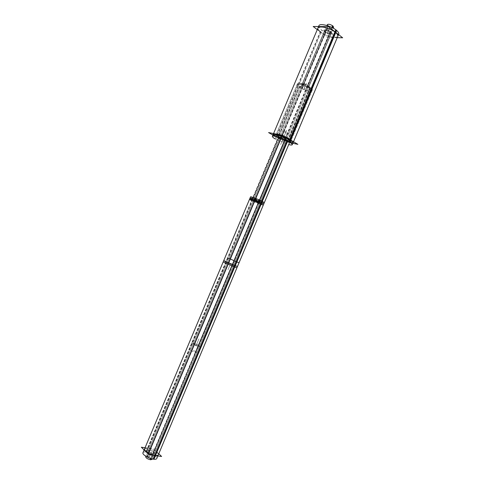 <?xml version="1.0" encoding="UTF-8"?>
<svg xmlns="http://www.w3.org/2000/svg" width="484" height="484" viewBox="0 0 484 484"><rect width="100%" height="100%" fill="white"/><g stroke="black" fill="none" stroke-linecap="round" stroke-linejoin="round"><path stroke-width="0.36" stroke-dasharray="2.42 1.81" d="M293.504 141.745L293.147 142.592C292.941 142.986 291.967 142.998 290.225 142.629M289.601 142.484L275.832 136.694L289.601 142.484M273.563 133.554L273.279 134.237C273.139 134.661 273.811 135.369 275.293 136.349M288.887 139.598C284.072 136.663 274.64 133.614 275.003 135.084C275.057 135.562 275.928 136.3 277.622 137.305C282.093 139.991 290.672 142.907 291.332 141.951C291.652 141.552 290.836 140.771 288.887 139.598C281.361 135.06 269.6 132.737 277.622 137.305C284.882 141.673 296.734 144.159 288.887 139.598L288.67 138.684C284.483 136.131 276.279 133.415 276.152 134.522L278.494 136.627C282.529 139.059 290.291 141.691 290.878 140.814L290.932 140.741C291.047 140.342 290.291 139.658 288.67 138.684C281.888 134.582 271.258 132.495 278.494 136.627L277.622 137.305M317.982 27.909C317.631 28.973 318.508 30.335 320.62 31.998L276.449 137.063M337.838 36.252C337.027 39.029 325.883 36.233 320.62 31.998C328.824 38.623 344.275 39.113 335.333 32.271M311.962 90.708L307.969 85.468C305.259 83.926 303.353 83.363 302.252 83.793L303.202 84.954L299.33 87.059C292.282 82.504 303.299 83.647 309.869 88.233C316.766 92.819 305.694 91.494 299.33 87.059C297.714 85.952 296.994 85.105 297.176 84.518L297.182 84.494C297.581 82.97 305.846 85.39 309.869 88.233C311.424 89.31 312.119 90.133 311.962 90.708L311.95 90.726C311.575 92.281 303.389 89.885 299.33 87.059L278.494 136.627C285.058 140.59 295.76 142.81 288.67 138.684L309.869 88.233L307.969 85.468L330.372 32.174C327.674 30.504 325.738 30.02 324.558 30.722L325.429 32.083C328.116 33.753 330.046 34.231 331.225 33.529L308.913 86.612C307.842 87.059 305.936 86.509 303.202 84.954L325.429 32.083C322.356 29.808 327.535 29.881 330.372 32.174L331.225 33.529M250.022 198.095L252.418 199.529L278.506 137.48C282.402 139.834 289.922 142.332 290.091 141.322C290.194 140.953 289.486 140.318 287.974 139.41C284.078 137.039 276.443 134.51 276.322 135.532C276.225 135.913 276.951 136.561 278.506 137.48C284.628 141.171 294.587 143.252 287.974 139.41C282.208 135.919 272.438 133.669 277.743 137.014M281.059 138C283.666 139.35 285.427 139.936 286.328 139.755L285.36 138.878C282.741 137.523 280.98 136.936 280.073 137.123L281.059 138C283.866 139.695 288.385 140.626 285.36 138.878C282.517 137.166 278.01 136.258 281.059 138L149.798 450.235C152.684 450.961 154.281 451.935 154.596 453.163L153.132 453.454C150.24 452.734 148.636 451.754 148.322 450.525L149.798 450.235C153.15 450.652 156.665 454.01 153.132 453.454C149.737 453.036 146.259 449.648 149.798 450.235M144.553 448.958C144.891 448.293 145.987 448.081 147.826 448.329C152.478 448.91 159.321 453.066 158.353 454.76M153.162 453.478C150.221 452.746 148.588 451.754 148.273 450.507L149.774 450.211C152.702 450.943 154.323 451.935 154.644 453.181L153.162 453.478C149.707 453.054 146.174 449.618 149.774 450.211C153.18 450.634 156.743 454.046 153.162 453.478C149.707 453.054 146.174 449.618 149.774 450.211C153.18 450.634 156.743 454.046 153.162 453.478C149.707 453.054 146.174 449.618 149.774 450.211C153.18 450.634 156.743 454.046 153.162 453.478L232.58 264.53L228.599 262.691L232.58 264.53L228.599 262.691L149.774 450.211L228.599 262.691L232.58 264.53L153.162 453.478M281.022 137.994L280.024 137.099C280.944 136.911 282.735 137.51 285.397 138.884L286.383 139.773C285.463 139.961 283.672 139.368 281.022 137.994C277.925 136.222 282.505 137.141 285.397 138.884L259 201.677C256 200.194 251.632 198.773 254.826 200.316C257.784 201.774 262.177 203.207 259 201.677L232.58 264.53L227.401 262.274L233.766 264.948L232.58 264.53L259 201.677C256 200.194 251.632 198.773 254.826 200.316L228.599 262.691L254.826 200.316C257.784 201.774 262.177 203.207 259 201.677C256 200.194 251.632 198.773 254.826 200.316C257.784 201.774 262.177 203.207 259 201.677L253.725 199.656L260.089 202.33L259 201.677L285.397 138.884C288.464 140.656 283.872 139.713 281.022 137.994L254.826 200.316L281.022 137.994C277.925 136.222 282.505 137.141 285.397 138.884C288.464 140.656 283.872 139.713 281.022 137.994C277.925 136.222 282.505 137.141 285.397 138.884C288.464 140.656 283.872 139.713 281.022 137.994M194.55 343.791L193.237 343.676C193.757 344.426 195.415 345.267 198.216 346.205L199.505 346.314C198.991 345.564 197.339 344.723 194.55 343.791C191.174 342.805 195.004 345.346 198.216 346.205C201.568 347.167 197.714 344.638 194.55 343.791L325.581 32.089L324.764 30.813C325.871 30.153 327.686 30.607 330.215 32.174L331.02 33.438C329.913 34.098 328.098 33.65 325.581 32.089C322.701 29.954 327.559 30.02 330.215 32.174C333.065 34.322 328.2 34.213 325.581 32.089M292.856 143.288L283.63 141.364L272.916 135.103M318.877 25.785C318.508 26.947 319.531 28.429 321.945 30.226L276.031 139.434L274.948 138.799M338.727 34.128C337.886 37.032 326.119 33.953 321.092 29.566L275.124 138.908L288.718 144.589M337.251 37.649L327.335 37.383L317.262 29.627M325.006 29.663L326.022 31.139L302.911 86.116L301.798 84.869C302.954 84.428 304.908 85.021 307.667 86.636L330.959 31.224C328.261 29.47 326.276 28.949 325.006 29.663L301.798 84.869M331.673 32.464L330.669 31L307.37 86.43L308.465 87.671C307.31 88.106 305.362 87.525 302.615 85.916L325.732 30.916C328.424 32.658 330.403 33.178 331.673 32.464L308.465 87.671M308.828 86.473L307.763 85.287L309.585 88.088C311.394 89.286 312.216 90.193 312.053 90.829C311.738 92.511 302.881 89.849 298.894 86.896L303.178 84.797C305.864 86.364 307.745 86.926 308.828 86.473L312.053 90.829M302.397 83.768L303.468 84.99L299.56 87.344C297.66 86.11 296.813 85.166 297.031 84.518C297.436 82.903 306.33 85.601 310.25 88.548L308.054 85.48C305.434 83.938 303.547 83.369 302.397 83.768L297.031 84.518M297.593 83.514C297.412 84.162 298.241 85.087 300.086 86.291L278.421 137.819C276.527 136.73 275.632 135.968 275.729 135.526C275.844 134.383 284.538 137.329 288.573 139.888L310.613 87.453C306.735 84.525 297.92 81.881 297.593 83.514L275.729 135.526M276.273 134.558C276.328 135.024 277.217 135.75 278.941 136.736L277.907 137.613C275.947 136.494 274.93 135.671 274.864 135.145C274.47 133.596 284.592 136.942 289.287 139.936L288.966 138.763C284.84 136.131 275.947 133.197 276.273 134.558L274.864 135.145M290.823 140.675C291.108 140.281 290.267 139.513 288.295 138.37L288.524 139.483C290.763 140.79 291.719 141.655 291.392 142.09C290.709 143.101 281.525 139.912 277.151 137.172L278.276 136.349C282.13 138.769 290.231 141.576 290.823 140.675L291.392 142.09M312.374 89.728C312.561 89.104 311.756 88.197 309.954 87.005L287.895 139.489C289.747 140.56 290.624 141.31 290.509 141.739C290.333 142.865 281.797 139.967 277.749 137.42L299.427 85.85C303.329 88.735 311.986 91.349 312.374 89.728L290.509 141.739M273.224 134.364L282.88 136.294L293.522 142.586L283.515 140.517L273.182 134.461M263.272 205.137C263.344 205.615 255.522 202.584 251.583 200.612L278.724 136.058C282.487 138.436 290.448 141.128 290.618 140.07C290.721 139.664 289.91 138.962 288.18 137.964L286.994 140.79M287.641 141.128L288.815 138.333C285.058 135.937 276.963 133.209 276.848 134.286C276.751 134.703 277.586 135.417 279.347 136.428L252.231 200.933M250.549 196.843L253.277 198.446L226.131 263.012L223.166 261.965M264.325 202.633C264.548 203.207 256.478 200.073 252.624 198.131L225.459 262.752L236.948 267.761M239.054 262.752L227.553 257.778L145.89 452.026C150.5 452.407 157.796 456.751 156.768 458.536M228.224 258.045L146.628 452.129C144.571 451.796 143.355 452.002 142.962 452.734M145.055 447.76L153.821 449.049L158.77 453.768M151.952 459.449C151.534 458.076 149.84 457.077 146.858 456.466L283.418 131.612C286.044 133.052 287.889 133.681 288.96 133.499L287.714 132.434L150.645 458.511M151.25 458.699L288.258 132.767C285.627 131.315 283.775 130.686 282.704 130.868L283.963 131.938L147.505 456.551L145.678 456.811M228.98 258.51L230.481 259.073L148.528 454.022L146.688 454.276C147.112 455.656 148.848 456.666 151.879 457.295L234.45 260.87L228.98 258.51L146.688 454.276M254.251 198.404L259.799 200.558L232.332 265.897L226.875 263.526L228.381 264.064L255.649 199.208L254.251 198.404L226.875 263.526M280.551 135.853L281.833 136.911L254.596 201.701L253.199 200.908L258.746 203.068L286.183 137.789C283.503 136.337 281.621 135.689 280.551 135.853L253.199 200.908M286.909 138.521L285.633 137.468L258.178 202.79L259.563 203.582L254.033 201.429L281.289 136.591C283.963 138.043 285.832 138.684 286.909 138.521L259.563 203.582M260.616 201.078L255.08 198.93L227.801 263.834L231.745 265.668L259.23 200.279L260.616 201.078L233.24 266.2M235.345 261.191L233.863 260.634L151.232 457.211L153.059 456.956C152.635 455.571 150.905 454.567 147.886 453.931L229.9 258.837L235.345 261.191L153.059 456.956M201.29 347.143L195.566 345.552L191.47 342.841L197.169 344.439L201.29 347.143M327.39 24.569L328.467 26.069L192.239 350.132L190.605 349.95C191.234 350.815 192.989 351.686 195.863 352.576L332.417 27.709M331.855 27.431L195.246 352.412L196.873 352.588C196.238 351.723 194.489 350.852 191.628 349.962L327.898 25.809M327.958 25.67C330.463 27.376 332.363 27.884 333.639 27.201M332.889 34.043L328.085 30.298L322.901 30.22L327.698 33.934L332.889 34.043M330.372 32.174C333.409 34.467 328.225 34.346 325.429 32.083M307.969 85.468C305.035 83.405 300.038 82.885 303.202 84.954C306.094 86.987 311.097 87.543 307.969 85.468M330.124 26.82L327.499 33.063L330.124 26.82M330.82 31.109L307.522 86.533L330.82 31.109M306.42 83.212L303.795 89.455L306.42 83.212M307.915 85.384L309.929 88.318L307.915 85.384M310.298 87.229L288.246 139.695L310.298 87.229M286.637 130.263L284.011 136.512L286.637 130.263M278.602 136.542L277.513 137.389L278.602 136.542M287.974 139.41L287.327 140.965M223.693 260.713L226.312 261.632L252.418 199.529C258.783 202.663 268.305 205.791 261.469 202.481M155.158 455.408C162.902 456.6 155.134 449.237 147.826 448.329L226.312 261.632C232.907 264.216 241.994 268.402 234.928 265.619M153.132 453.454L285.36 138.878M283.201 138.442L280.575 144.692L283.201 138.442M279.026 136.24L251.898 200.769L279.026 136.24M230.584 263.611L227.952 269.872L230.584 263.611M227.879 257.905L146.253 452.068L227.879 257.905M151.462 451.838L148.818 458.124L151.462 451.838M283.672 131.775L147.166 456.497L283.672 131.775M230.178 258.946L148.195 453.968L230.178 258.946M281.549 136.748L254.3 201.562L281.549 136.748M198.216 346.205L330.215 32.174M196.377 344.995L199.009 338.721L196.377 344.995M191.924 350.041L328.182 25.906L191.924 350.041M252.418 199.529C256.472 201.525 263.859 204.357 263.798 203.885M226.312 261.632L237.475 266.509M302.24 83.805L324.558 30.722M297.182 84.494L302.252 83.793M297.176 84.518L276.152 134.522M275.003 135.084L276.134 134.619M291.332 141.951L290.878 140.814M311.95 90.726L290.932 140.741M290.091 141.322L290.618 140.07M276.322 135.532L276.848 134.286M154.596 453.163L286.328 139.755M148.322 450.525L280.073 137.123M280.024 137.099L148.273 450.507M286.383 139.773L154.644 453.181M193.237 343.676L324.764 30.813M199.505 346.314L331.02 33.438M288.96 133.499L152.164 458.941M282.704 130.868L145.89 456.309M190.605 349.95L326.99 25.525M196.873 352.588L333.24 28.151"/><path stroke-width="0.73" d="M273.279 134.237C273.43 132.755 284.489 136.415 290.116 139.846C292.288 141.153 293.298 142.066 293.147 142.592M290.225 142.629L289.601 142.484C294.121 143.415 294.29 142.538 290.116 139.846C281.385 134.564 267.174 131.521 275.832 136.694L275.293 136.349M293.504 141.745L337.838 36.252C338.195 35.229 337.36 33.904 335.333 32.271C330.088 27.939 318.69 25.114 317.982 27.909L273.563 133.554M287.327 140.965L234.928 265.619L237.475 266.509L158.353 454.76C158.026 455.42 156.961 455.638 155.158 455.408C150.476 454.863 143.536 450.622 144.553 448.958L250.022 198.095C249.913 197.605 257.409 200.473 261.469 202.481C254.911 199.251 245.467 196.189 252.418 199.529M272.916 135.103L268.584 132.568L282.759 135.381L297.884 144.335L292.856 143.288M272.383 136.367L318.877 25.785C319.603 22.857 331.667 25.991 336.646 30.456L289.656 142.266C284.229 138.835 272.516 134.855 272.383 136.367C272.244 136.839 273.103 137.656 274.948 138.799M293.225 142.411L338.727 34.128C339.109 33.009 338.135 31.557 335.793 29.778L288.742 141.727C291.229 143.161 292.397 144.159 292.251 144.722C292.009 145.152 290.83 145.103 288.718 144.589M317.262 29.627L313.184 26.493L328.467 26.638L342.66 37.794L337.251 37.649M273.224 134.364L272.909 134.304L273.182 134.461M286.994 140.79L260.598 203.582L263.272 205.137L289.686 142.284L263.798 203.885L261.469 202.481M287.641 141.128L261.257 203.897C257.325 201.925 249.369 198.845 249.496 199.347L252.231 200.933M262.316 201.374L234.728 267.011L223.166 261.965L250.549 196.843C250.252 196.244 258.48 199.432 262.316 201.374M264.325 202.633L261.662 201.054L234.05 266.744L236.948 267.761L264.325 202.633M236.174 261.687L153.18 459.153C155.201 459.461 156.399 459.255 156.768 458.536L239.054 262.752L236.174 261.687M228.224 258.045L236.851 261.959L153.924 459.249C149.296 458.911 141.891 454.482 142.962 452.734L225.272 256.956M145.055 447.76L141.34 447.216L149.024 454.718L161.608 456.472L158.77 453.768M150.645 458.511L150.143 459.703L151.952 459.449L152.164 458.941M151.25 458.699L150.796 459.794C147.802 459.177 146.095 458.185 145.678 456.811L145.89 456.309M332.417 27.709L333.089 26.112C330.572 24.394 328.672 23.879 327.39 24.569L326.99 25.525M331.855 27.431L332.575 25.706L333.639 27.201L333.24 28.151M290.152 139.761L335.333 32.271C326.767 25.319 311.375 25.241 320.62 31.998M336.235 30.117L289.214 142L336.235 30.117M277.743 137.014L278.506 137.48M147.826 448.329C140.009 447.004 147.614 454.476 155.158 455.408L234.928 265.619C228.127 262.957 219.143 258.801 226.312 261.632M234.928 265.619L223.693 260.713M249.496 199.347L250.022 198.095M237.475 266.509L263.798 203.885M293.177 142.514L292.251 144.722"/></g></svg>
